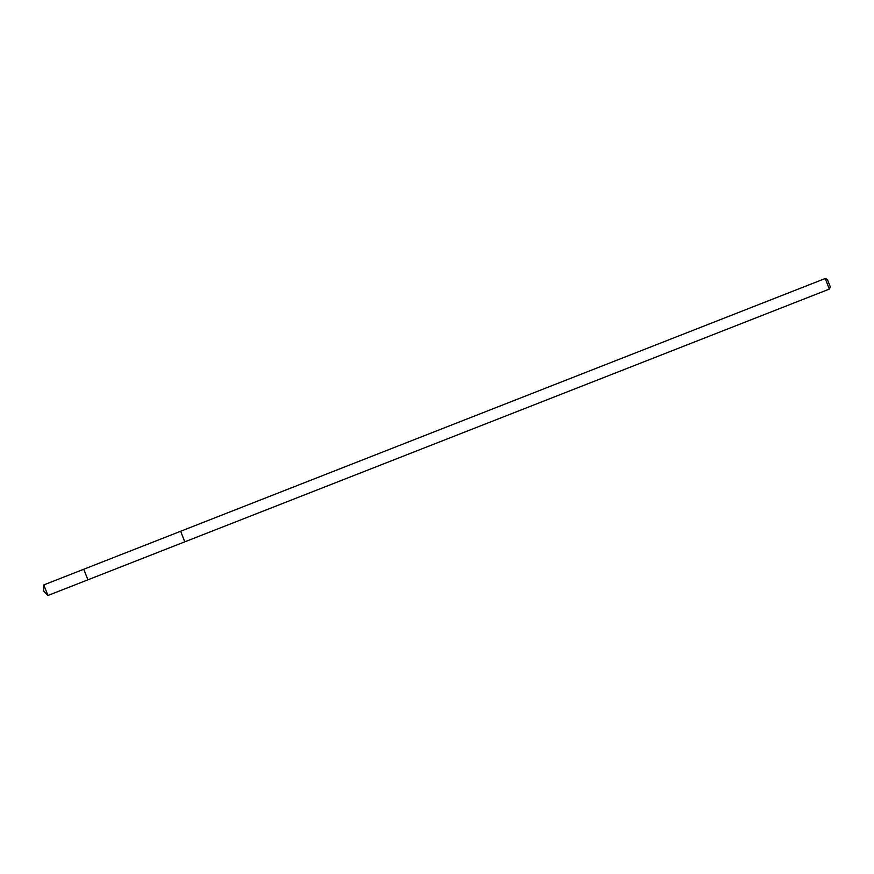 <?xml version="1.0" encoding="UTF-8"?>
<svg xmlns="http://www.w3.org/2000/svg" width="874" height="874" viewBox="0 0 874 874"><rect width="100%" height="100%" fill="white"/><g stroke="black" fill="none" stroke-linecap="round" stroke-linejoin="round"><path stroke-width="1.31" d="M180.656 531.25L825.209 278.511L829.35 289.086L184.785 541.836L180.656 531.25L184.796 541.825L87.903 579.823L83.762 569.247L87.903 579.823L83.762 569.247L43.809 584.914L47.95 595.489L43.7 591.053L43.809 584.914M825.253 278.511L827.361 279.44L830.3 286.934L829.393 289.043M47.95 595.489L87.903 579.823L47.917 595.489L43.7 591.053M180.656 531.261L83.762 569.247"/></g></svg>
